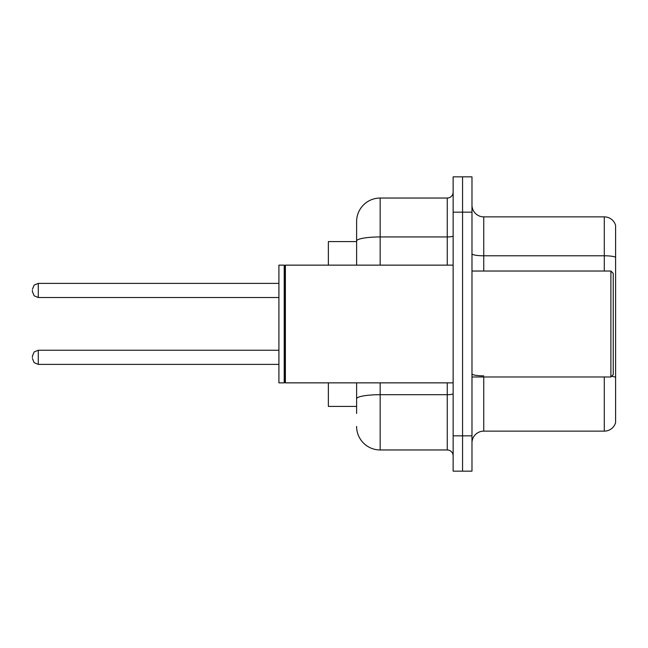 <?xml version="1.0" encoding="UTF-8"?>
<svg xmlns="http://www.w3.org/2000/svg" width="648" height="648" viewBox="0 0 648 648"><rect width="100%" height="100%" fill="white"/><g stroke="black" fill="none" stroke-linecap="round" stroke-linejoin="round"><path stroke-width="0.97" d="M356.611 241.591L328.358 241.591L328.358 265.137M356.611 406.409L328.358 406.409L328.358 382.863M471.979 442.9A11.769 11.769 0 0 1 483.748 431.131L604.301 431.131L604.301 376.974M462.559 435.837L462.559 471.153L471.979 471.153L471.979 435.837L462.559 435.837L462.559 471.153L453.138 471.153L453.138 435.837L462.559 435.837L462.559 212.163L462.559 435.837M453.138 435.837L453.138 176.847L462.559 176.847L462.559 212.163L462.559 176.847L471.979 176.847L471.979 435.837M615.6 225.35A11.769 11.769 0 0 0 604.301 216.869A11.769 11.769 0 0 1 615.6 225.35L615.6 422.65A11.769 11.769 0 0 1 604.301 431.131M615.6 257.256L615.6 257.256A11.769 2.041 180 0 0 604.301 255.782L604.301 216.869L483.748 216.869A11.769 11.769 0 0 1 471.979 205.1A11.769 11.769 0 0 0 483.748 216.869L483.748 271.026M356.611 413.473L356.611 382.863M380.157 382.863L380.157 449.963L447.258 449.963L447.258 382.863M356.611 265.137L356.611 221.584A23.547 23.547 0 0 1 380.157 198.037L447.258 198.037A5.889 5.889 0 0 0 453.138 192.148M380.157 198.037L380.157 236.949A23.547 4.091 180 0 0 356.611 241.04L356.611 221.584M453.138 455.852A5.889 5.889 0 0 0 447.258 449.963M380.157 449.963A23.547 23.547 0 0 1 356.611 426.416M32.4 357.315L32.4 356.141L32.4 357.315M32.4 290.45L32.4 291.624L32.4 290.45M610.894 271.026L613.243 273.383L613.243 374.617L610.894 376.974L610.894 271.026L471.979 271.026M285.387 382.863L284.796 382.271L284.796 265.729L285.387 265.137L285.387 382.863L453.138 382.863M284.213 382.863L278.915 382.863L278.915 265.137L284.213 265.137L284.213 382.863L284.796 382.271M483.748 376.974L483.748 431.131M604.301 271.026L604.301 255.782L483.748 255.782A11.769 2.041 0 0 1 471.979 253.741M615.6 377.33A11.769 2.041 180 0 0 611.566 376.302M471.979 212.163L453.138 212.163M483.748 375.864A11.769 2.041 0 0 1 471.979 373.815M453.138 393.676A5.889 1.021 0 0 1 447.258 394.697L380.157 394.697A23.547 4.091 180 0 0 356.611 398.787M380.157 265.137L380.157 236.949L447.258 236.949L447.258 198.037M447.258 265.137L447.258 236.949A5.889 1.021 0 0 0 453.138 235.929M32.4 356.141L34.158 351.945L38.289 350.252L38.289 364.379L278.915 364.379M278.915 283.387L38.289 283.387L38.289 297.513L34.158 295.82L32.4 291.624M471.979 376.974L610.894 376.974M284.796 265.729L284.213 265.137M285.387 265.137L453.138 265.137M38.289 350.252L278.915 350.252M38.289 364.379L34.158 362.686L32.4 358.49M38.289 297.513L278.915 297.513M38.289 283.387L34.158 285.079L32.4 289.275"/></g></svg>
